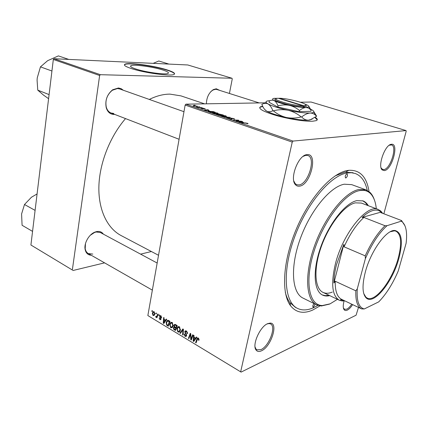 <?xml version="1.0" encoding="UTF-8"?>
<svg xmlns="http://www.w3.org/2000/svg" width="428" height="428" viewBox="0 0 428 428"><rect width="100%" height="100%" fill="white"/><g stroke="black" fill="none" stroke-linecap="round" stroke-linejoin="round"><path stroke-width="0.64" d="M162.779 69.989C152.882 66.757 133.145 64.104 130.861 65.762C129.823 66.468 131.476 67.544 135.82 68.994C145.659 72.305 166.021 75.018 168.118 73.365C169.21 72.61 167.428 71.487 162.779 69.989M166.99 69.866C153.871 65.607 127.865 62.097 124.799 64.296C123.441 65.211 125.602 66.624 131.289 68.528C144.29 72.926 171.398 76.542 174.137 74.36C175.592 73.354 173.212 71.856 166.99 69.866M174.571 73.974C174.308 72.947 171.767 71.674 166.941 70.144C153.823 65.885 127.822 62.376 124.757 64.58L124.377 64.944M262.658 106.23L260.55 106.733C257.784 108.616 263.118 111.569 276.541 115.592C289.242 119.166 305.432 121.659 312.761 121.215L316.249 120.626C317.924 119.91 317.576 118.807 315.206 117.326M317.228 119.888L314.922 117.523M306.94 154.658C318.389 152.726 310.755 184.832 299.643 186.137C297.99 186.426 296.604 185.961 295.497 184.736C289.275 178.936 298.268 155.054 306.86 154.669L306.94 154.658M293.801 181.012L295.16 183.585L296.77 184.736L299.06 184.917C308.342 183.938 316.228 157.761 307.823 155.498L305.838 155.321L303.099 156.391M391.417 144.295C399.361 142.85 392.085 169.793 384.419 170.595L382.193 169.932C377.357 166.171 385.098 144.471 391.374 144.3L391.417 144.295M381.118 167.931L382.685 169.509L383.905 169.584C390.48 168.985 397.537 146.253 391.497 144.926L389.234 145.247M352.656 304.624C350.837 307.411 349.05 309.246 347.285 310.129C345.947 310.749 344.898 310.621 344.155 309.738C342.978 308.09 342.956 305.159 344.091 300.938M343.395 307.914L344.545 309.31L346.819 309.139C348.424 308.337 350.061 306.689 351.73 304.18M267.762 323.622L270.132 323.103C278.762 322.691 271.133 346.824 261.454 350.826C259.042 351.928 257.223 351.634 256.008 349.938C251.867 344.872 260.154 326.334 267.762 323.622M255.029 346.835L255.8 348.783L256.907 349.837L260.93 349.633C269.073 346.289 276.525 326.436 270.544 323.921L269.084 323.552L267.088 323.948M91.26 255.254C87.927 255.035 85.873 253.06 85.102 249.326C83.877 243.152 89.083 234.164 95.075 232.051L96.723 231.569C99.638 231.077 101.859 231.939 103.394 234.159M157.162 263.033L100.355 232.527L96.129 231.997L94.577 232.452L90.303 235.272M114.656 114.394L114.132 114.431C110.285 114.378 107.658 112.168 106.251 107.808C104.876 100.521 107.005 94.513 112.634 89.784L118.481 87.97L121.247 88.724L123.253 90.222M183.97 111.697L119.615 88.938L117.406 88.553L112.302 90.276C107.011 94.716 105.01 100.366 106.299 107.219C107.171 110.135 108.766 112.066 111.066 113.008L113.714 113.452M206.376 103.817C206.606 97.354 208.934 92.609 213.358 89.591L216.284 88.783L219.698 90.378M259.208 102.923L216.889 89.489L215.642 89.292L212.887 90.057L210.678 91.785M320.005 305.876L312.745 310.038C303.538 314.066 296.165 312.665 290.623 305.833C281.062 293.576 282.78 261.107 296.24 229.248C309.631 197.367 331.951 172.837 347.723 170.467L348.767 170.317C359.969 169.723 366.726 176.812 369.038 191.584M353.111 172.735L344.834 172.174L335.183 175.871M204.584 103.849L180.958 95.877L169.986 94.123C163.346 94.128 156.45 95.899 149.302 99.435M125.527 118.593C109.798 136.816 99.414 163.464 98.873 186.763C98.381 210.073 107.38 228.333 121.049 235.523L158.531 255.286M241.098 372.103L147.853 315.554L241.098 372.103L356.075 315.206L358.493 307.416M383.852 213.781L406.177 131.326L406.044 130.588L311.108 102.046L300.386 102.228M213.064 112.393L217.606 113.046L218.205 113.586L214.995 113.516L212.903 113.035L212.283 112.5L213.021 112.628M209.164 110.595L204.402 110.087L207.917 109.75L208.42 109.921L207.446 110.007L209.142 110.718M247.55 123.301L248.063 123.66L247.314 123.719L246.715 123.532L247.293 123.505L247.042 123.312L241.504 122.852L245.137 122.922L247.55 123.301L247.464 123.719M231.147 118.144L233.945 118.642L234.715 119.161L231.714 118.326L232.174 118.893L231.874 119.139L229.355 118.695L228.691 118.192L229.157 118.128L229.852 118.679L231.478 118.931L230.762 118.203L231.147 118.144L231.066 118.577M223.459 116.646L230.451 117.465L227.108 117.903L226.578 117.716L229.445 117.347L223.459 116.646M221.281 115.212L225.85 115.87L226.46 116.427L223.277 116.363L221.158 115.876L220.522 115.319L221.233 115.464M194.023 105.208L195.216 105.4L194.023 105.208M147.853 315.554L185.147 105.069L185.913 104.165L293.025 141.074L406.044 130.588M185.913 104.165L266.425 102.8M218.665 113.912L223.363 115.036L218.382 114.897L216.37 114.008L218.665 113.912L218.59 114.313M243.527 122.376L238.701 121.889L242.071 121.445L242.612 121.627L241.681 121.745L243.5 122.515M237.957 121.006L241.536 121.263L236.572 121.156L236.005 120.964L238.005 120.289L233.265 120.022L238.23 120.129L238.792 120.322L236.818 120.996L237.92 121.183M204.787 108.659L205.344 109.038L204.894 109.092L203.134 108.466L203.535 108.931L203.263 108.974L200.818 108.273L202.701 108.803L202.439 108.375L202.738 108.279L204.787 108.659L204.718 109.038M212.839 111.467L215.166 112.227L210.18 112.077L208.201 111.13L212.812 111.617M193.691 105.539L197.549 106.385L193.552 105.957L193.124 105.609L193.691 105.539L193.617 105.978M198.539 106.754L199.742 106.947L198.539 106.754M199.683 107.369L201.647 107.599L198.02 107.471L196.564 106.952L199.651 107.53M201.866 107.893L203.07 108.086L201.866 107.893M169.675 324.461L170.574 322.642L172.136 322.477L173.179 325.676L172.142 327.688L170.708 327.725L169.675 324.461L170.248 324.253M165.47 320.203L166.262 319.063L166.743 319.347L163.785 323.482L163.25 323.161L163.646 317.506L164.09 317.769L163.967 319.304L165.47 320.203L166.353 319.893M198.373 338.077L198.918 340.319L198.431 340.105L198.212 338.698L197.683 338.751L196.056 342.892L195.58 342.603L196.944 338.944L197.388 338.157L198.373 338.077M184.757 331.759L185.115 331.026L186.464 330.999L187.485 333.653L187.009 333.444L187.047 332.577L186.308 331.614L185.42 331.593L185.228 331.984L186.282 334.166L186.571 335.664L186.255 336.344L185.046 336.349L184.056 334.006L184.554 334.113L185.185 335.729L185.945 335.761L186.025 334.83L184.757 331.759L186.565 331.063M179.883 333.161L182.847 328.929L183.435 329.276L183.061 335.076L182.601 334.798L182.916 329.828L180.375 333.46L179.883 333.161L180.846 332.791M176.86 328.763L177.738 326.971L179.369 326.778L180.423 330.004L179.364 332.026L177.909 332.053L176.86 328.763L177.449 328.544M151.801 311.295L152.036 310.6L152.464 310.856L152.24 311.557L151.801 311.295L152.384 311.097M240.718 371.574L292.238 142.107L185.147 105.069M173.907 325.467L174.351 324.617L175.475 324.542L177.219 325.58L175.459 330.502L173.763 329.383L173.399 327.816L174.244 326.869L173.907 325.467M195.553 338.147L196.409 336.991L196.923 337.296L193.718 341.485L193.146 341.137L193.611 335.327L194.087 335.611L193.943 337.189L195.553 338.147L196.591 337.729M191.53 337.799L192.67 334.766L193.146 335.049L191.295 340.025L190.802 339.73L190.428 334.354L188.892 338.58L188.422 338.297L190.251 333.326L190.744 333.621L191.129 338.997L191.53 337.799L192.226 337.521M160.858 315.773L161.656 317.774L161.201 317.581L160.751 316.244L160.211 316.217L160.099 316.88L160.992 319.063L160.719 319.614L159.874 319.609L159.098 317.849L159.986 319.144L160.409 319.133L160.554 318.55L159.628 316.276L159.901 315.746L160.858 315.773M168.038 320.262L170.018 321.3L168.295 326.195L166.701 325.162L166.155 322.493L167.107 320.572L168.038 320.262M152.32 313.312L153.037 311.825L154.085 311.745L154.834 313.885L154.085 315.457L153.037 315.506L152.32 313.312L152.866 313.13M155.781 313.665L156.017 312.97L156.45 313.226L156.225 313.927L155.781 313.665L156.375 313.462M157.188 315.366L157.686 313.965L158.13 314.227L156.916 317.758L156.477 317.496L156.734 316.768L155.878 317.212L155.605 316.897L155.888 316.399L156.562 316.549L157.188 315.366L157.809 315.158M158.708 315.409L158.943 314.714L159.382 314.971L159.152 315.671L158.708 315.409L159.307 315.201M229.424 93.465L232.254 78.923L231.965 78.249L187.806 64.97L54.051 58.727L100.377 74.691L231.965 78.249M72.332 269.993L30.912 245.009L72.332 269.993L99.633 75.494L53.329 59.476L54.051 58.727M30.912 245.009L53.329 59.476M72.835 270.539L104.582 262.862M140.609 254.141L151.405 251.53M100.377 74.691L99.633 75.494M85.472 243.628L85.199 248.689C85.611 250.958 86.627 252.574 88.259 253.536L92.849 254.088M293.025 141.074L292.238 142.107M285.289 292.169C286.332 296.406 287.851 299.868 289.847 302.537L295.374 307.315L297.487 308.39C302.072 310.605 307.341 310.412 313.301 307.812L317.934 305.373M174.378 329.153L173.763 329.383M175.218 327.104L173.399 327.816M173.757 327.051L174.244 326.869M177.941 326.81L178.305 326.628M175.849 329.416L175.207 329.656L175.753 328.121L174.244 327.463M176.395 327.88L175.753 328.121M174.094 327.564L173.854 328.062L174.431 329.191L175.207 329.656M175.962 327.548L176.555 325.885L175.255 325.141L174.619 325.226L174.357 325.751L175.004 326.976L175.962 327.548L176.598 327.308M177.197 325.644L176.555 325.885M176.015 324.863L175.255 325.141M180.011 331.256L177.909 332.053M179.086 331.395L179.974 329.704L179.214 327.388L178.053 327.554L177.304 329.095L178.048 331.438L180.135 330.999M180.493 329.512L179.974 329.704M179.824 327.158L179.214 327.388M183.093 334.605L182.601 334.798M183.414 329.64L182.916 329.828M187.544 333.235L187.009 333.444M187.555 333.075L187.047 333.273M187.507 332.395L187.047 332.577M186.945 331.368L186.308 331.614M186.549 335.761L185.046 336.349M186.608 335.22L186.105 335.418M186.496 334.648L186.025 334.83M199.063 339.843L198.431 340.105M199.111 339.431L198.571 339.655M198.806 338.457L198.212 338.698M196.27 342.32L195.58 342.603M198.624 338.264L196.944 338.944M194.36 340.645L193.146 341.137M194.216 339.869L195.163 338.628L193.879 337.863L193.617 340.758L194.216 339.869L195.286 339.441M196.227 338.2L195.163 338.628M194.574 340.367L193.617 340.758M194.596 337.574L193.879 337.863M191.509 339.441L190.802 339.73M190.792 334.209L190.428 334.354M189.101 338.029L188.422 338.297M191.771 338.741L191.129 338.997M161.704 317.41L161.201 317.581M161.238 316.073L160.751 316.244M160.949 319.235L159.874 319.609M161.014 318.721L160.537 318.887M160.965 318.405L160.554 318.55M160.131 316.966L159.719 317.105M160.939 315.821L159.628 316.276M164.282 322.787L163.25 323.161M164.234 321.904L165.112 320.679L163.913 319.962L163.683 322.776L164.234 321.904L165.144 321.583M166.021 320.358L165.112 320.679M164.496 322.487L163.683 322.776M164.636 319.705L163.913 319.962M167.337 324.927L166.701 325.162M166.711 322.289L166.155 322.493M168.049 325.355L169.365 321.605L167.364 321.177L166.594 322.792L166.861 324.542L168.049 325.355L168.675 325.125M169.991 321.38L169.365 321.605M169.52 321L168.793 321.262M172.746 326.971L170.708 327.725M171.863 327.067L172.735 325.382L171.981 323.081L170.874 323.226L170.109 324.788L170.842 327.11L172.885 326.687M173.244 325.194L172.735 325.382M172.591 322.862L171.981 323.081M154.438 315.029L153.037 315.506M153.138 315.04L153.78 314.981L154.396 313.687L153.994 312.221L153.379 312.296L152.748 313.569L153.138 315.04M154.877 313.521L154.396 313.687M154.454 312.065L153.994 312.221M157.081 317.287L156.477 317.496M157.327 316.565L156.734 316.768M156.557 316.977L155.878 317.212M216.686 114.308L216.755 113.955M218.446 114.736L220.003 114.779L217.285 114.132L218.414 114.902M220.586 114.795L222.26 114.843L218.938 114.121L220.586 114.795M223.186 116.207L225.775 116.277L225.331 115.876L221.752 115.389L221.223 115.469L221.661 115.86L223.159 116.346M229.718 117.561L229.783 117.235M231.409 118.807L231.495 118.385M228.98 118.551L229.066 118.133M229.066 118.588L229.157 118.128M240.825 122.114L242.751 122.301L241.28 121.793L239.557 122.007L240.798 122.253M237.931 120.643L238.005 120.289M238.145 120.568L238.23 120.129M203.022 108.969L203.107 108.487M201.09 108.535L201.149 108.225M202.685 108.584L202.738 108.279M206.494 110.317L208.404 110.515L207.029 110.044L205.237 110.205L206.473 110.445M210.25 111.917L214.07 112.034L209.458 111.2L208.944 111.441L210.218 112.077M214.915 113.367L217.52 113.441L217.087 113.051L213.529 112.569L212.984 112.644L213.411 113.024L214.888 113.5M197.019 106.449L197.094 106.021M193.959 105.957L196.944 106.23L194.178 105.705L193.74 105.759L193.938 106.074M262.808 106.524L260.486 107.059L259.625 107.765M314.077 303.564C312.863 305.009 312.52 306.186 313.05 307.085L313.489 307.069L315.147 304.094M345.84 177.984C347.413 176.673 347.841 175.293 347.135 173.832L346.883 173.816C345.31 175.116 344.877 176.502 345.583 177.968L345.84 177.984M368.315 205.702C366.957 203.337 365.191 201.732 363.019 200.893L356.69 200.657C345.236 203.177 329.127 223.405 320.823 246.774C312.435 270.143 313.703 291.083 322.6 295.095C324.708 296.096 327.088 296.267 329.742 295.62M367.572 205.419L365.378 202.578L362.639 200.759M376.303 208.741C375.618 201.845 373.655 196.762 370.413 193.499C367.508 190.674 363.795 189.727 359.269 190.653C344.652 193.419 323.391 221.158 313.97 251.471C304.404 281.795 309.134 305.469 322.338 305.549L330.1 303.843L337.446 299.311M329.517 304.105L321.31 305.993L316.656 304.843C305.854 299.884 304.26 274.198 314.666 245.458C324.97 216.707 344.85 192.204 358.712 189.534L365.988 189.871L370.027 192.445C371.911 194.307 373.371 196.827 374.414 200.004M365.988 189.871L351.72 184.639L344.278 184.211C330.154 186.688 310.236 210.72 300.146 239.091C289.949 267.457 291.939 292.987 303.04 298.102L316.656 304.843M367.251 190.428C365.335 181.515 361.371 175.881 355.347 173.527L351.425 172.73L347.092 172.982C330.475 175.443 306.555 203.765 294.336 237.759C281.999 271.743 284.385 302.248 297.487 308.39M332.331 292.062C328.822 293.533 325.729 293.645 323.054 292.41C314.58 288.6 313.366 268.757 321.289 246.635C329.127 224.513 344.38 205.306 355.283 202.856L361.382 203.07L378.272 209.49L380.834 211.084L382.669 213.331M322.241 294.913L325.451 295.641L329.02 295.272M32.56 231.388L22.085 225.272L21.587 213.968L24.498 204.509L31.453 197.238L37.086 193.938M35.096 210.383L24.498 204.509M48.589 98.681L43.56 95.139L37.76 90.137L37.081 80.127L37.263 77.859L40.457 66.864L47.642 60.685L58.385 55.897L68.753 59.412M49.086 94.593L37.76 90.137M51.932 71.011L40.457 66.864M168.91 64.088L158.799 60.99L153.171 63.355M398.837 258.56C392.604 282.02 373.687 305.613 366.143 297.904C362.307 293.843 362.018 285.278 365.282 272.224C370.712 250.995 386.698 229.092 395.06 230.51C401.897 232.441 403.155 241.793 398.837 258.56M363.752 293.565L365.919 297.203L367.24 298.097C375.42 302.484 392.337 280.147 398.142 258.459C402.058 243.548 401.33 234.453 395.954 231.174L394.391 230.831L390.266 231.767M344.743 300.847L342.261 300.986L339.34 300.226C332.176 295.957 330.807 284.042 335.247 264.488C342.619 233.688 367.09 203.546 378.272 209.49M401.234 221.185L401.523 220.532L380.915 212.657L381.145 212.079C376.522 208.243 370.145 210.03 362.018 217.44L363.907 217.445C356.524 224.213 349.917 234.004 344.08 246.822L343.839 244.324L336.504 264.67C334.782 271.454 333.915 277.558 333.904 282.988L335.22 281.26C335.044 291.067 337.184 297.102 341.635 299.359L361.617 308.909C357.375 306.753 355.454 300.724 355.85 290.826L357.294 288.814C356.481 300.847 358.803 307.566 364.255 308.963L378.705 301.884C386.158 294.277 392.679 283.951 398.27 270.908L406.102 243.334C407.419 232.548 406.113 225.379 402.176 221.822L401.234 221.185L387.035 225.684C378.989 232.939 371.772 243.928 365.378 258.656L357.294 288.814M342.245 299.648L340.458 299.777L344.139 300.552M343.839 244.324L333.904 282.988M381.145 212.079L362.018 217.44M363.907 217.445L385.029 225.733L387.035 225.684M335.22 281.26L355.85 290.826M365.378 258.656L365.207 255.853C371.14 242.772 377.747 232.73 385.029 225.733M344.08 246.822L365.207 255.853M364.255 308.963L361.617 308.909M401.523 220.532L404.995 225.834M302.928 105.812C293.212 105.978 269.613 99.018 277.328 98.344L278.328 98.263L302.928 105.812L303.463 106.866L306.416 106.294L305.811 105.24M276.065 99.018C268.998 99.965 293.544 107.075 303.447 106.861M278.045 105.882L277.793 107.059L269.051 102.239L269.292 101.094C270.988 100.072 272.625 99.917 274.214 100.628C275.734 101.564 277.012 103.319 278.045 105.882C281.758 104.817 285.54 104.641 289.382 105.336C293.132 106.267 296.502 108 299.498 110.531C301.772 108.68 303.95 107.669 306.031 107.503L308.518 108.043L311.145 110.14L308.984 106.593M311.145 110.14L310.883 111.291L299.231 111.708L277.793 107.059M299.498 110.531L299.231 111.708M270.079 100.714L268.062 100.869C265.301 101.313 265.29 102.329 268.035 103.929C272.053 106.053 278.719 108.161 288.033 110.242C297.417 112.216 304.763 113.153 310.07 113.035C312.156 112.949 313.392 112.644 313.772 112.12C314.189 111.462 313.328 110.59 311.199 109.498L310.284 109.06M316.602 116.277L310.033 119.936L308.428 120.193C305.822 120.198 303.57 119.123 301.665 116.972C304.602 114.586 307.406 113.276 310.07 113.035C312.392 113.051 314.377 113.928 316.019 115.672L316.624 116.197L313.885 111.751M272.914 110.713C270.64 111.949 268.517 112.061 266.526 111.061C264.739 109.889 263.257 107.851 262.07 104.946L261.834 104.395C263.964 103.143 266.029 102.988 268.035 103.929C269.956 105.144 271.582 107.407 272.914 110.713L273.364 110.857C278.163 109.531 283.058 109.322 288.033 110.242C292.886 111.441 297.262 113.661 301.168 116.908C296.304 118.23 291.393 118.428 286.439 117.502C281.603 116.304 277.248 114.089 273.364 110.857M301.168 116.908L301.665 116.972M312.162 119.15L308.428 120.193C303.126 120.375 295.796 119.476 286.439 117.502C277.157 115.41 270.523 113.265 266.526 111.061L264.531 109.268M277.793 98.296L274.134 98.36C272.053 98.681 272.08 99.435 274.214 100.628C277.312 102.212 282.368 103.779 289.382 105.336C296.449 106.823 301.997 107.546 306.031 107.503L308.893 106.861C309.219 106.385 308.588 105.748 306.994 104.94L304.527 103.881M279.099 98.376L278.58 98.338M304.361 106.834L303.848 105.786L279.27 98.253L278.981 98.461M303.848 105.786L305.779 105.288C307.791 103.539 287.541 98.21 279.27 98.253M175.063 329.565L174.346 329.833M175.737 327.415L175.02 327.682M176.432 325.109L175.705 325.376M183.318 331.133L182.799 331.331M185.896 333.578L185.34 333.792M191.043 337.141L190.594 337.317M190.893 335.386L190.455 335.563M160.682 317.844L160.254 317.993M167.947 325.296L167.23 325.558M228.493 117.721L228.547 117.449M231.741 119.139L231.837 118.658M236.743 121.161L236.85 120.648M237.396 120.84L237.481 120.423M203.241 108.974L203.3 108.659M130.733 66.624L130.861 65.762M124.757 64.58L124.799 64.296M269.084 323.552L270.132 323.103M390.4 144.578L390.727 144.68M306.004 154.856L306.368 154.984M345.84 172.024L348.767 170.317M347.06 170.59L347.343 170.692L347.06 170.59M289.644 304.41L290.377 304.779L289.644 304.41M289.847 302.537L290.623 305.833M212.887 90.057L213.358 89.591M106.299 107.219L106.251 107.808M112.302 90.276L112.634 89.784M85.199 248.689L85.102 249.326M94.577 232.452L95.075 232.051M255.548 349.061L255.885 349.253M294.978 184.045L295.336 184.184M381.605 169.14L381.926 169.247M343.668 308.882L343.941 309.016M255.8 348.783L256.008 349.938M343.866 308.759L344.155 309.738M381.808 168.953L382.193 169.932M390.443 144.851L391.374 144.3M295.16 183.585L295.497 184.736M305.838 155.321L306.86 154.669M174.351 324.617L174.993 324.376M174.988 325.093L175.86 324.772M177.738 326.971L178.792 326.58M179.284 331.24L180.177 330.898M178.84 327.26L179.626 326.965M185.811 331.443L186.651 331.122M185.945 335.761L186.597 335.504M185.115 331.026L185.784 330.769M197.993 338.623L198.704 338.339M197.388 338.157L197.95 337.927M160.436 316.137L161.072 315.918M160.409 319.133L161.014 318.924M159.901 315.746L160.345 315.591M167.107 320.572L167.995 320.256M168.011 320.947L168.9 320.631M170.574 322.642L171.564 322.284M172.035 326.928L172.917 326.601M171.612 322.958L172.404 322.675M153.037 311.825L153.684 311.611M153.78 314.981L154.604 314.703M153.796 312.156L154.364 311.964M156.562 316.549L157.434 316.249M260.486 107.059L260.55 106.733M322.338 305.549L321.31 305.993M370.413 193.499L370.027 192.445M152.357 290.141L88.259 253.536M108.509 112.018L179.086 139.282M365.919 297.203L366.143 297.904M365.598 297.332L366.02 297.53M381.514 212.887L380.834 211.084M339.34 300.226L323.054 292.41M343.331 300.531L342.261 300.986M394.263 230.51L394.702 230.681M394.391 230.831L395.06 230.51M402.176 221.822L401.737 220.698M313.772 112.12L316.019 115.672M308.893 106.861L310.621 109.589M305.779 105.288L306.416 106.294"/></g></svg>
